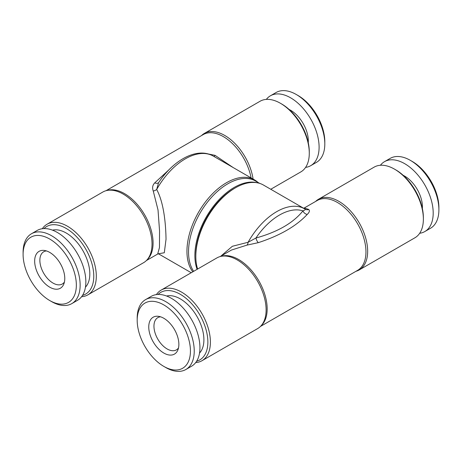<?xml version="1.0" encoding="UTF-8"?>
<svg xmlns="http://www.w3.org/2000/svg" width="462" height="462" viewBox="0 0 462 462"><rect width="100%" height="100%" fill="white"/><g stroke="black" fill="none" stroke-linecap="round" stroke-linejoin="round"><path stroke-width="0.69" d="M308.269 142.643A25.098 14.489 -120 0 0 290.581 110.239A25.098 14.489 -120 0 0 289.108 109.459M305.59 167.406A40.338 23.291 -120 0 0 310.747 165.662L316.453 162.37A40.338 23.291 -120 0 0 324.809 143.907A40.338 23.291 -120 0 0 296.286 94.502L296.286 94.502A40.338 23.291 -120 0 0 276.114 92.504L270.414 95.796A40.338 23.291 -120 0 0 266.326 99.399M310.747 165.662A40.338 23.291 -120 0 0 316.932 133.339A40.338 23.291 -120 0 0 290.581 97.794A40.338 23.291 -120 0 0 270.414 95.796M324.809 143.907L324.809 141.707A37.647 21.737 -120 0 0 298.186 95.599L296.286 94.502L298.186 95.599M163.814 318.278A21.287 12.289 60 0 1 177.876 349.982A21.287 12.289 60 0 1 163.814 353.043A21.287 12.289 60 0 1 149.007 330.266A21.287 12.289 60 0 1 158.443 316.32A21.287 12.289 60 0 1 163.814 318.278M178.511 347.909A18.601 10.742 60 0 1 176.409 349.867A18.601 10.742 60 0 1 167.105 348.943A18.601 10.742 60 0 1 154.955 332.553A18.601 10.742 60 0 1 157.808 317.648A18.601 10.742 60 0 1 160.551 316.811M165.714 367.498L163.814 366.401A37.647 21.737 60 0 1 137.191 320.293A37.647 21.737 60 0 1 163.814 304.92A37.647 21.737 60 0 1 190.436 351.028A37.647 21.737 60 0 1 163.814 366.401L165.714 367.498A40.338 23.291 60 0 0 185.886 369.496L191.586 366.204A40.338 23.291 60 0 0 197.771 333.882A40.338 23.291 60 0 0 171.419 298.331A40.338 23.291 60 0 0 151.253 296.338L145.547 299.63A40.338 23.291 60 0 1 165.714 301.628A40.338 23.291 60 0 1 192.065 337.173A40.338 23.291 60 0 1 185.886 369.496M137.191 320.293L137.191 318.093A40.338 23.291 60 0 1 145.547 299.63M166.609 296.026A33.391 19.277 60 0 1 180.296 298.885A33.391 19.277 60 0 1 201.276 325.762A33.391 19.277 60 0 1 199.532 353.055M201.548 135.557A40.783 23.55 60 0 1 204.337 133.426L260.048 101.265A40.783 23.55 60 0 1 280.44 103.286L281.704 104.019A38.993 22.511 60 0 1 281.71 104.019A38.993 22.511 60 0 1 309.28 151.773L309.28 153.234A40.783 23.55 60 0 1 300.831 171.91L270.767 189.27M281.71 104.019L280.44 103.286A40.783 23.55 60 0 1 309.28 153.234M204.337 133.426A40.783 23.55 60 0 1 224.728 135.447A40.783 23.55 60 0 1 253.089 179.06M192.787 271.841A56.023 32.346 -60 0 1 186.948 251.311A56.023 32.346 -60 0 1 226.565 182.692A56.023 32.346 -60 0 1 254.574 179.92A56.023 32.346 -60 0 1 257.888 182.351M43.994 228.586A38.993 22.511 60 0 1 66.199 228.436A38.993 22.511 60 0 1 92.4 265.471A38.993 22.511 60 0 1 82.542 295.357M42.319 228.725A40.783 23.55 60 0 1 47.078 224.22A40.783 23.55 60 0 1 67.469 226.241A40.783 23.55 60 0 1 94.115 262.185A40.783 23.55 60 0 1 87.861 294.866A40.783 23.55 60 0 1 81.583 296.731M87.861 294.866L143.572 262.699A40.783 23.55 -120 0 0 149.324 256.531A40.783 23.55 -120 0 0 123.181 194.08A40.783 23.55 -120 0 0 111.001 190.165A40.783 23.55 -120 0 0 102.783 192.059L47.078 224.22M254.574 179.92L213.305 156.092A56.023 32.346 120 0 0 156.682 189.484C163.895 202.72 165.789 224.001 166.031 239.235L164.305 252.76L158.587 253.748M315.638 201.426A40.783 23.55 60 0 1 318.428 199.301L374.139 167.134A40.783 23.55 60 0 1 394.531 169.156L394.531 169.156A40.783 23.55 60 0 1 423.371 219.109A40.783 23.55 60 0 1 414.922 237.78L359.217 269.941A40.783 23.55 60 0 1 355.977 271.292M395.801 169.889L394.531 169.156L395.801 169.889A38.993 22.511 60 0 1 423.371 217.642L423.371 219.109M318.428 199.301A40.783 23.55 60 0 1 338.819 201.317A40.783 23.55 60 0 1 365.465 237.26A40.783 23.55 60 0 1 359.217 269.941M220.438 256.491L232.357 246.281L248.1 242.267A56.023 32.346 -60 0 1 304.718 208.87L263.45 185.043A56.023 32.346 120 0 0 235.435 187.82L234.17 188.548A54.233 31.312 120 0 0 195.824 254.972L195.824 256.433A56.023 32.346 120 0 0 197.626 269.04M234.17 188.548L235.435 187.82A56.023 32.346 120 0 0 195.824 256.433M158.085 294.456A38.993 22.511 60 0 1 180.296 294.306A38.993 22.511 60 0 1 206.491 331.341A38.993 22.511 60 0 1 196.633 361.226M156.41 294.594A40.783 23.55 60 0 1 161.169 290.09A40.783 23.55 60 0 1 181.56 292.111A40.783 23.55 60 0 1 208.206 328.055A40.783 23.55 60 0 1 201.952 360.735A40.783 23.55 60 0 1 195.674 362.601M201.952 360.735L257.663 328.574A40.783 23.55 -120 0 0 263.415 322.401A40.783 23.55 -120 0 0 237.272 259.95A40.783 23.55 -120 0 0 225.092 256.035A40.783 23.55 -120 0 0 216.874 257.929L161.169 290.09M197.118 269.34A55.579 32.086 -60 0 1 234.17 187.451A55.579 32.086 -60 0 1 257.322 182.796M193.67 271.327A55.579 32.086 -60 0 1 227.83 183.795A55.579 32.086 -60 0 1 255.619 181.04L259.69 183.391M419.681 233.275A40.338 23.291 -120 0 0 424.844 231.537L430.544 228.24A40.338 23.291 -120 0 0 438.9 209.777L438.9 207.582A37.647 21.737 -120 0 0 412.277 161.469L410.377 160.372A40.338 23.291 -120 0 0 390.211 158.374L384.505 161.665A40.338 23.291 -120 0 0 380.417 165.269M424.844 231.537A40.338 23.291 -120 0 0 431.023 199.209A40.338 23.291 -120 0 0 404.672 163.663A40.338 23.291 -120 0 0 384.505 161.665M422.36 208.512A25.098 14.489 -120 0 0 404.672 176.109A25.098 14.489 -120 0 0 403.199 175.329M64.42 282.039A18.601 10.742 60 0 1 62.312 283.997A18.601 10.742 60 0 1 53.014 283.073A18.601 10.742 60 0 1 40.864 266.684A18.601 10.742 60 0 1 43.717 251.778A18.601 10.742 60 0 1 46.46 250.935M52.518 230.157A33.391 19.277 60 0 1 66.199 233.01A33.391 19.277 60 0 1 87.185 259.892A33.391 19.277 60 0 1 85.441 287.185M23.1 254.418L23.1 252.223A40.338 23.291 60 0 1 31.456 233.76A40.338 23.291 60 0 1 51.623 235.759A40.338 23.291 60 0 1 77.974 271.304A40.338 23.291 60 0 1 71.789 303.626A40.338 23.291 60 0 1 51.623 301.628L49.723 300.531A37.647 21.737 60 0 1 23.1 254.418A37.647 21.737 60 0 1 49.723 239.05A37.647 21.737 60 0 1 76.346 285.158A37.647 21.737 60 0 1 49.723 300.531L51.623 301.628M31.456 233.76L37.156 230.463A40.338 23.291 60 0 1 57.328 232.461A40.338 23.291 60 0 1 83.68 268.012A40.338 23.291 60 0 1 77.495 300.335L71.789 303.626M49.723 287.173A21.287 12.289 60 0 1 34.916 264.397A21.287 12.289 60 0 1 44.352 250.45A21.287 12.289 60 0 1 49.723 252.408A21.287 12.289 60 0 1 63.785 284.113A21.287 12.289 60 0 1 49.723 287.173M438.9 209.777A40.338 23.291 -120 0 0 410.377 160.372L412.277 161.469M258.304 242.66A4.481 1.496 -109.1 0 1 255.954 238.011C277.547 232.04 293.214 222.996 302.951 210.88A53.783 31.052 120 0 0 255.954 238.011L248.1 242.267A4.481 2.322 -93.2 0 1 246.945 245.126L258.304 242.66C279.978 235.568 296.298 226.143 307.259 214.397C309.43 212.329 309.927 210.678 308.737 209.448A4.481 4.002 -61.3 0 1 305.451 209.309L305.451 209.309A4.481 4.002 -61.3 0 1 305.365 209.257L304.718 208.87A56.023 32.346 -60 0 1 305.318 209.228L305.451 209.309M246.945 245.126L231.375 250.075M260.452 326.443L357.611 270.351A40.338 23.291 60 0 0 363.79 238.028A40.338 23.291 60 0 0 337.439 202.483A40.338 23.291 60 0 0 317.273 200.485L304.325 207.958L308.737 209.448M305.318 209.228C305.532 209.615 304.741 210.164 302.951 210.88A4.481 3.413 44 0 0 307.259 214.397M146.362 260.574L157.675 254.042L159.465 247.522L159.557 230.977L158.027 209.996L153.263 191.037C152.073 187.815 152.57 185.089 154.741 182.865L169.115 169.635M233.183 167.567L215.055 155.359L208.067 153.921M153.263 191.037A4.481 2.246 -27.2 0 0 156.682 189.484L158.506 182.837C173.314 160.089 197.043 146.702 213.305 156.092M158.506 182.837L158.83 182.398A4.481 3.107 38.7 0 1 158.789 182.45M158.714 182.536A4.481 3.107 38.7 0 1 154.741 182.865M215.055 155.359A4.481 0.572 -59.4 0 1 213.958 156.468M107.161 190.442A40.338 23.291 60 0 1 124.561 193.647A40.338 23.291 60 0 1 150.15 226.813A40.338 23.291 60 0 1 147.159 259.725M106.023 190.708L203.182 134.615A40.338 23.291 60 0 1 223.348 136.613A40.338 23.291 60 0 1 251.091 177.91M221.252 256.312A40.338 23.291 60 0 1 238.652 259.517A40.338 23.291 60 0 1 264.241 292.689A40.338 23.291 60 0 1 261.249 325.594M191.233 272.73L158.397 253.777M220.114 256.577L231.433 250.046M304.325 207.958L303.136 208.252M158.853 253.748L157.675 254.042"/></g></svg>
